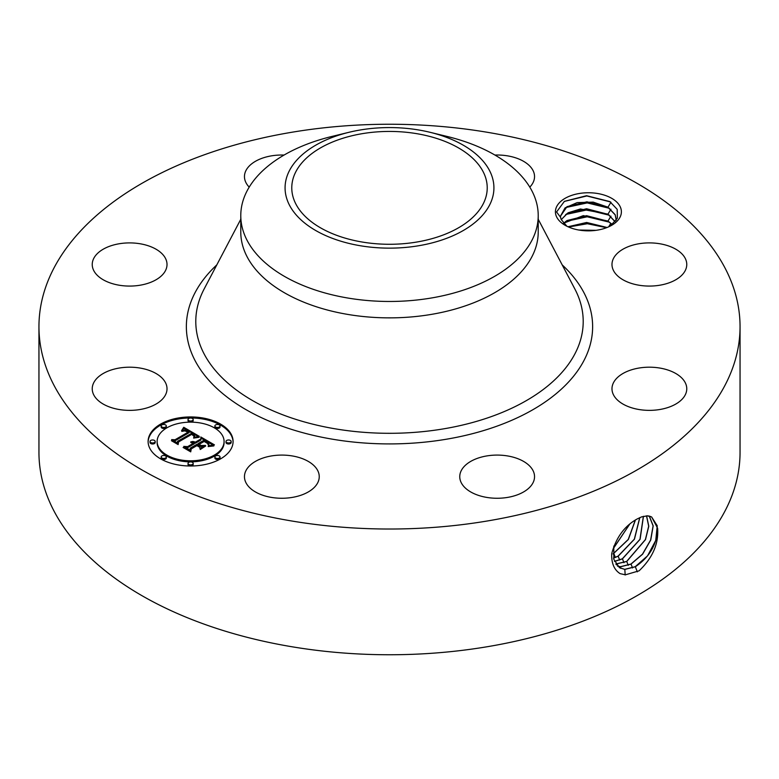 <?xml version="1.0" encoding="UTF-8"?>
<svg xmlns="http://www.w3.org/2000/svg" width="779" height="779" viewBox="0 0 779 779"><rect width="100%" height="100%" fill="white"/><g stroke="black" fill="none" stroke-linecap="round" stroke-linejoin="round"><path stroke-width="1.17" d="M417.018 241.996A97.726 56.419 180 0 1 291.774 187.856A97.726 56.419 180 0 1 361.982 133.715A97.726 56.419 180 0 1 487.226 187.856A97.726 56.419 180 0 1 417.018 241.996M489.699 204.828A104.425 60.285 180 0 1 360.102 245.706A104.425 60.285 180 0 1 289.301 170.883A104.425 60.285 180 0 1 348.943 132.303A104.425 60.285 180 0 1 430.057 132.303A104.425 60.285 180 0 1 489.699 204.828M430.057 132.303L447.253 136.491A148.721 85.865 180 0 1 538.221 215.617A148.721 85.865 180 0 1 532.203 239.786A148.721 85.865 180 0 1 431.371 297.997A148.721 85.865 180 0 1 240.779 215.617A148.721 85.865 180 0 1 246.797 191.439A148.721 85.865 180 0 1 331.747 136.491L348.943 132.303M538.221 215.617L538.221 232.006A148.721 85.865 180 0 1 431.371 314.395A148.721 85.865 180 0 1 240.779 232.006L240.779 215.617M488.19 520.839A350.55 202.384 180 0 1 38.95 326.635A350.55 202.384 180 0 1 290.81 132.43A350.55 202.384 180 0 1 740.05 326.635A350.55 202.384 180 0 1 488.19 520.839M620.055 206.435A32.981 19.047 180 0 1 611.729 225.267A32.981 19.047 180 0 1 565.077 225.267A32.981 19.047 180 0 1 556.751 217.166A32.981 19.047 180 0 1 579.118 193.523A32.981 19.047 180 0 1 620.055 206.435M165.499 382.703A37.392 21.588 180 0 1 167.018 388.779A37.392 21.588 180 0 1 134.942 410.153A37.392 21.588 180 0 1 93.743 394.865A37.392 21.588 180 0 1 92.234 388.779A37.392 21.588 180 0 1 124.309 367.415A37.392 21.588 180 0 1 165.499 382.703M96.81 254.139A37.392 21.588 180 0 1 138.876 243.574A37.392 21.588 180 0 1 167.018 264.49A37.392 21.588 180 0 1 162.441 274.841A37.392 21.588 180 0 1 120.375 285.406A37.392 21.588 180 0 1 92.234 264.49A37.392 21.588 180 0 1 96.81 254.139M249.212 187.126A37.392 21.588 180 0 1 244.46 176.599A37.392 21.588 180 0 1 271.326 155.878A37.392 21.588 180 0 1 284.092 155.05M494.908 155.05A37.392 21.588 180 0 1 515.075 157.65A37.392 21.588 180 0 1 534.54 176.599A37.392 21.588 180 0 1 529.788 187.126M685.257 258.404A37.392 21.588 180 0 1 686.766 264.49A37.392 21.588 180 0 1 654.691 285.854A37.392 21.588 180 0 1 613.501 270.566A37.392 21.588 180 0 1 611.982 264.49A37.392 21.588 180 0 1 644.058 243.116A37.392 21.588 180 0 1 685.257 258.404M682.19 399.13A37.392 21.588 180 0 1 640.124 409.696A37.392 21.588 180 0 1 611.982 388.779A37.392 21.588 180 0 1 616.559 378.428A37.392 21.588 180 0 1 658.625 367.863A37.392 21.588 180 0 1 686.766 388.779A37.392 21.588 180 0 1 682.19 399.13M507.674 497.392A37.392 21.588 180 0 1 459.756 476.67A37.392 21.588 180 0 1 486.622 455.958A37.392 21.588 180 0 1 534.54 476.67A37.392 21.588 180 0 1 507.674 497.392M263.925 495.619A37.392 21.588 180 0 1 244.46 476.67A37.392 21.588 180 0 1 299.779 457.731A37.392 21.588 180 0 1 319.244 476.67A37.392 21.588 180 0 1 263.925 495.619M220.642 458.821A42.494 24.529 180 0 1 174.34 464.138A42.494 24.529 180 0 1 148.107 441.469A42.494 24.529 180 0 1 160.552 424.127A42.494 24.529 180 0 1 206.863 418.81A42.494 24.529 180 0 1 233.087 441.469A42.494 24.529 180 0 1 220.642 458.821M740.05 326.635L740.05 452.365A350.55 202.384 180 0 1 488.19 646.57A350.55 202.384 180 0 1 38.95 452.365L38.95 326.635M641.594 516.886L637.378 518.863C624.739 525.776 616.199 537.325 611.739 553.518C611.32 563.12 614.115 569.829 620.123 573.646L625.381 574.814L639.092 570.822C652.607 557.949 658.781 543.752 657.612 528.24L651.643 516.954L647.33 515.854L641.594 516.886L647.388 515.805L650.572 516.477M610.356 226.007L617.367 218.208L617.192 209.356L609.84 201.576L586.568 195.704L564.405 201.342L556.557 211.966L560.627 217.409A27.888 16.096 180 0 0 561.221 219.551L566.898 226.241M233.077 441.995A42.494 24.529 0 0 0 206.445 419.745A42.494 24.529 0 0 0 160.552 425.168A42.494 24.529 0 0 0 148.117 441.995M613.794 546.118L613.813 559.303L619.461 567.696L624.826 569.41L635.333 566.752C649.628 557.102 657.057 544.268 657.612 528.24M619.412 567.667L624.719 569.352L635.226 566.693L647.544 555.855L655.752 540.441L657.233 525.767L651.604 516.935M649.365 516.087L647.33 515.854M560.52 216.143L567.005 206.659L586.928 201.81L608.048 207.389L615.157 214.829L616.286 219.6M610.94 202.258L607.99 207.195L593.179 202.121L577.151 202.608L565.057 207.896L560.52 216.065L560.627 217.409M607.99 207.195L615.157 214.683L616.257 220.33M157.124 441.469L157.124 442.511A33.478 19.329 0 0 0 177.787 460.37A33.478 19.329 0 0 0 214.274 456.182A33.478 19.329 0 0 0 224.079 442.511L224.079 441.469A33.478 19.329 0 0 0 203.407 423.61A33.478 19.329 0 0 0 166.93 427.807A33.478 19.329 0 0 0 157.124 441.469A33.478 19.329 0 0 0 177.787 459.328A33.478 19.329 0 0 0 214.274 455.14A33.478 19.329 0 0 0 224.079 441.469M214.877 425.967L214.877 426.999A2.571 1.49 0 0 0 216.474 428.382A2.571 1.49 0 0 0 219.279 428.051A2.571 1.49 0 0 0 220.029 426.999L220.029 425.967A2.571 1.49 0 0 0 218.441 424.594A2.571 1.49 0 0 0 215.637 424.915A2.571 1.49 0 0 0 214.877 425.967A2.571 1.49 0 0 0 216.474 427.34A2.571 1.49 0 0 0 219.279 427.019A2.571 1.49 0 0 0 220.029 425.967M214.877 456.981L214.877 458.013A2.571 1.49 0 0 0 216.474 459.396A2.571 1.49 0 0 0 219.279 459.065A2.571 1.49 0 0 0 220.029 458.013L220.029 456.981A2.571 1.49 0 0 0 218.441 455.598A2.571 1.49 0 0 0 215.637 455.929A2.571 1.49 0 0 0 214.877 456.981A2.571 1.49 0 0 0 216.474 458.354A2.571 1.49 0 0 0 219.279 458.033A2.571 1.49 0 0 0 220.029 456.981M226.007 441.469L226.007 442.511A2.571 1.49 0 0 0 227.595 443.884A2.571 1.49 0 0 0 230.399 443.563A2.571 1.49 0 0 0 231.159 442.511L231.159 441.469A2.571 1.49 0 0 0 229.571 440.096A2.571 1.49 0 0 0 226.757 440.417A2.571 1.49 0 0 0 226.007 441.469A2.571 1.49 0 0 0 227.595 442.842A2.571 1.49 0 0 0 230.399 442.521A2.571 1.49 0 0 0 231.159 441.469M161.165 456.981L161.165 458.013A2.571 1.49 0 0 0 162.753 459.396A2.571 1.49 0 0 0 165.557 459.065A2.571 1.49 0 0 0 166.317 458.013L166.317 456.981A2.571 1.49 0 0 0 164.729 455.598A2.571 1.49 0 0 0 161.915 455.929A2.571 1.49 0 0 0 161.165 456.981A2.571 1.49 0 0 0 162.753 458.354A2.571 1.49 0 0 0 165.557 458.033A2.571 1.49 0 0 0 166.317 456.981M188.021 463.398L188.021 464.44A2.571 1.49 0 0 0 189.609 465.813A2.571 1.49 0 0 0 192.423 465.491A2.571 1.49 0 0 0 193.173 464.44L193.173 463.398A2.571 1.49 0 0 0 191.585 462.025A2.571 1.49 0 0 0 188.781 462.346A2.571 1.49 0 0 0 188.021 463.398A2.571 1.49 0 0 0 189.609 464.771A2.571 1.49 0 0 0 192.423 464.45A2.571 1.49 0 0 0 193.173 463.398M161.165 425.967L161.165 426.999A2.571 1.49 0 0 0 162.753 428.382A2.571 1.49 0 0 0 165.557 428.051A2.571 1.49 0 0 0 166.317 426.999L166.317 425.967A2.571 1.49 0 0 0 164.729 424.594A2.571 1.49 0 0 0 161.915 424.915A2.571 1.49 0 0 0 161.165 425.967A2.571 1.49 0 0 0 162.753 427.34A2.571 1.49 0 0 0 165.557 427.019A2.571 1.49 0 0 0 166.317 425.967M188.021 419.54L188.021 420.582A2.571 1.49 0 0 0 189.609 421.955A2.571 1.49 0 0 0 192.423 421.634A2.571 1.49 0 0 0 193.173 420.582L193.173 419.54A2.571 1.49 0 0 0 191.585 418.167A2.571 1.49 0 0 0 188.781 418.489A2.571 1.49 0 0 0 188.021 419.54A2.571 1.49 0 0 0 189.609 420.913A2.571 1.49 0 0 0 192.423 420.592A2.571 1.49 0 0 0 193.173 419.54M150.035 441.469L150.035 442.511A2.571 1.49 0 0 0 151.632 443.884A2.571 1.49 0 0 0 154.437 443.563A2.571 1.49 0 0 0 155.187 442.511L155.187 441.469A2.571 1.49 0 0 0 153.599 440.096A2.571 1.49 0 0 0 150.795 440.417A2.571 1.49 0 0 0 150.035 441.469A2.571 1.49 0 0 0 151.632 442.842A2.571 1.49 0 0 0 154.437 442.521A2.571 1.49 0 0 0 155.187 441.469M617.504 566.138L620.6 566.761L631.039 564.113L642.597 554.2L650.747 540.013L653.191 525.864L649.296 516.097M617.465 566.09L620.493 566.703L630.941 564.054L642.48 554.161L650.631 540.003L653.094 525.874L649.238 516.087M561.269 219.688L567.005 213.592L586.558 208.743L608.048 214.322L615.176 221.811M610.94 209.2L607.99 214.137L580.374 208.996L568.095 212.794L561.24 219.61M607.99 214.137L615.225 221.752M199.307 436.337L193.718 437.486L194.604 435.13L191.897 433.212L177.515 441.333L177.631 443.056L171.633 439.59L175.002 439.765L188.07 432.218L184.915 430.884L181.809 431.362L184.993 430.602L189.054 431.654L185.314 429.911L181.565 430.729L183.737 427.281L199.307 436.337M199.171 437.282L193.63 438.09L199.171 437.282M193.961 436.211L191.741 434.351L178.518 441.966L178.138 444.595L171.429 440.719L177.778 443.972L178.021 441.8L191.702 433.893L193.952 435.373L194.039 436.396L193.952 435.373M214.429 444.848L208.344 445.88L208.743 443.232L204.108 440.154L197.963 443.699L198.772 444.166L204.195 441.031L207.662 443.115L208.314 444.955L207.496 443.426L204.166 441.43L199.093 444.351L201.079 445.5L205.403 445.432L199.901 448.607L199.872 446.075L196.863 444.332L190.251 448.159L190.222 450.116L183.776 446.386L187.622 446.64L193.27 443.378L190.758 442.491L194.234 442.823L190.874 441.761L195.344 442.18L200.885 438.986L200.807 436.98L214.429 444.848M213.835 445.929L208.159 446.581L213.845 445.646M200.222 449.522L205.753 445.939L200.222 449.522M196.892 445.627L191.274 448.87L190.719 451.859L183.114 447.467L190.339 451.226L190.787 448.772L196.921 445.228L199.58 447.175L196.892 445.627M183.737 427.281L183.737 428.323L198.178 436.522M183.523 427.671L183.737 428.323M183.299 428.051L183.523 428.713M183.075 428.411L183.299 429.093M182.851 428.771L183.075 429.453M182.617 429.112L182.851 429.804M182.383 429.443L182.383 430.349M182.15 429.755L182.15 430.446M181.906 430.066L181.906 430.563M189.054 431.654L189.054 432.696L188.265 432.978L188.265 431.946M188.07 432.218L188.07 433.26L175.002 440.807L175.002 439.765M173.61 440.729L175.002 440.807M177.515 441.333L177.554 443.008M194.672 435.909L194.701 436.785M194.604 436.074L194.672 436.951M194.516 436.259L194.516 437.253M194.409 436.444L194.409 437.282M194.273 436.639L194.273 437.321M194.107 436.834L194.107 437.37M194.088 435.549L194.088 436.318M193.747 435.179L193.747 435.851M193.465 434.955L193.465 435.51M193.289 434.838L193.289 435.344M178.021 441.8L178.43 442.599M177.846 444.419L178.021 442.842M200.846 438.051L212.871 444.994M200.885 438.986L200.885 440.028L195.344 443.222L195.344 442.18M194.906 441.985L195.344 443.222M194.468 441.82L194.906 443.027M194.029 441.693L194.029 442.676M193.591 441.605L193.591 442.433M193.143 441.547L193.143 442.248M192.695 441.518L192.695 442.112M192.247 441.527L192.247 442.024M194.234 442.823L194.234 443.864L193.62 444.215L193.62 443.173M193.367 443.037L193.62 444.215M193.27 443.378L193.27 444.419L187.622 447.682L187.622 446.64M185.801 447.565L187.622 447.682M201.079 445.5L201.079 446.533L203.543 446.494M199.093 444.351L199.093 445.393L201.079 446.533M208.344 443.952L208.324 444.945M208.188 443.679L208.188 444.342M207.954 443.397L207.954 443.923M198.772 444.166L199.093 445.013M197.963 443.699L197.963 444.741L198.772 445.198M208.947 444.536L208.996 445.354M208.879 444.78L208.879 445.754M208.782 445.033L208.782 445.773M208.655 445.296L208.655 445.802M190.787 448.772L191.137 449.61M190.446 451.693L190.787 449.814M615.848 564.064L626.744 561.484L645.499 539.613L648.79 526.205L646.58 515.854M615.809 564.006L626.647 561.425L645.382 539.604L648.683 526.214L646.512 515.854M610.94 216.134L607.99 221.07L583.315 215.637L563.46 223.242M607.99 221.07L612.352 224.566M563.529 223.32L567.005 220.535L586.558 215.686L608.048 221.265L612.275 224.634M614.504 561.435L622.46 558.855L640.095 539.311L643.454 516.302M614.475 561.367L622.353 558.796L639.968 539.311L643.376 516.321M606.958 227.546L586.645 222.628L568.115 226.816M607.114 227.487L586.645 222.473L567.969 226.747M613.414 548.358L629.724 524.082M613.385 548.513L629.87 523.946M613.54 558.144L618.166 556.216L634.457 539.175L639.822 517.607M613.531 558.056L618.059 556.157L634.33 539.175L639.725 517.645M595.448 230.409L579.333 230.107M595.906 230.341L578.885 230.029M613.073 553.888L628.244 539.457L635.333 520.012M613.083 553.996L628.39 539.448L635.45 519.944M584.406 230.701L590.463 230.808M568.563 227.01L587.347 223.729L606.549 227.702M565.671 221.45L587.2 216.786L609.412 222.181M565.671 214.507L587.2 209.853L609.412 215.238M565.661 207.574L587.21 202.91L609.412 208.305M564.249 201.449L586.811 195.967L610.385 201.917M538.221 219.269L574.863 288.999A193.708 111.835 180 0 1 444.04 428.781A193.708 111.835 180 0 1 251.899 400.192A193.708 111.835 180 0 1 204.137 288.999L240.779 219.269M562.175 264.86A203.144 117.288 180 0 1 446.698 439.171A203.144 117.288 180 0 1 227.867 397.679A203.144 117.288 180 0 1 216.825 264.86M637.319 571.854L635.333 566.752M625.177 574.98L624.826 569.41M632.538 567.959L631.039 564.113M620.697 568.358L620.6 566.761M628.244 565.32L626.744 561.484M616.413 564.882L616.374 564.113M623.95 562.691L622.46 558.855M619.665 560.052L618.166 556.216M615.371 557.423L613.871 553.587M610.814 223.271L608.711 226.806"/></g></svg>
